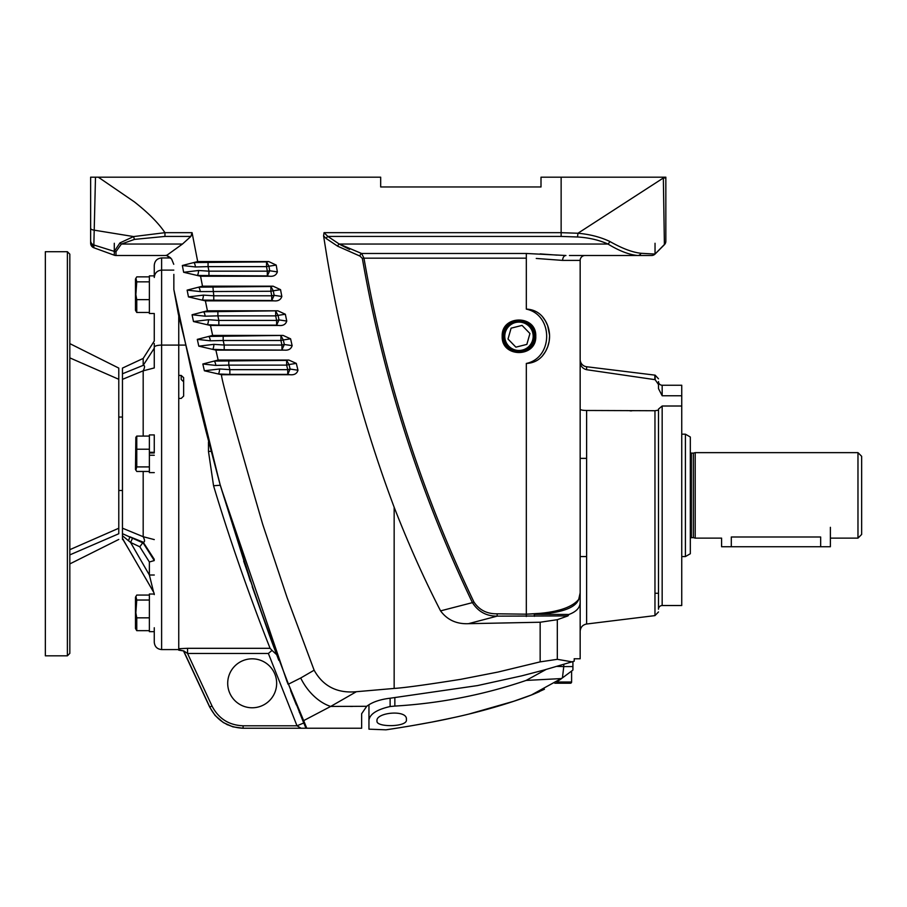 <?xml version="1.0" encoding="UTF-8"?>
<svg xmlns="http://www.w3.org/2000/svg" width="907" height="907" viewBox="0 0 907 907"><rect width="100%" height="100%" fill="white"/><g stroke="black" fill="none" stroke-linecap="round" stroke-linejoin="round"><path stroke-width="1.36" d="M518.974 320.897A15.385 15.385 0 0 1 534.359 336.282A15.385 15.385 0 0 1 518.974 351.667A15.385 15.385 0 0 1 503.589 336.282A15.385 15.385 0 0 1 518.974 320.897M533.169 336.282A14.195 14.195 0 0 1 518.974 350.476A14.195 14.195 0 0 1 504.78 336.282A14.195 14.195 0 0 1 518.974 322.087A14.195 14.195 0 0 1 533.169 336.282M526.854 344.388L529.937 333.515L522.058 325.398L511.095 328.175L508.011 339.048L515.89 347.154L526.854 344.388M397.447 728.06L385.985 729.818L368.956 729.171L385.985 729.818L368.956 729.171L368.956 704.739L368.956 720.124C369.818 714.104 376.87 709.557 390.123 706.519L394.851 706.077C440.054 703.379 483.805 694.83 526.128 680.431L546.048 669.491M406.381 719.602C408.139 727.233 375.702 727.527 377.006 721.02C375.237 712.426 407.923 709.195 406.381 719.602L406.381 719.602M539.268 691.735L531.219 695.068L562.431 677.903L563.769 666.588L557 666.384M566.648 674.751L571.489 671.135M566.569 674.819L571.603 671.044L571.603 682.019A1.224 1.224 0 0 1 570.378 683.232L556.909 683.232L558.134 681.021M385.985 729.818L385.985 729.818C390.86 729.171 428.966 723.242 452.502 717.834C476.458 712.732 508.022 704.115 532.386 694.626L539.234 691.746M572.918 666.588L572.918 661.566L572.918 670.058L572.918 666.588L563.769 666.588L563.769 664.378M561.558 678.561L526.128 680.431M562.431 677.903L572.294 670.534M569.993 672.246L568.394 673.447M566.705 674.706L562.873 677.574M561.603 678.527L560.628 679.241M450.428 718.287L432.662 721.915M430.814 722.267L413.207 725.464M412.504 725.589L406.381 726.62M400.327 727.607L398.842 727.845M558.95 680.443L560.583 679.275M492.773 707.755L502.886 704.762M512.795 701.599L532.386 694.626L513.997 701.202L469.248 713.968M453.953 717.516L439.203 720.623M433.319 721.791L432.197 722.006M431.347 722.176L421.245 724.047M544.438 689.229L533.01 694.388M731.291 537.001C718.763 538.225 718.763 538.225 731.291 537.001L820.665 537.001C833.204 538.225 833.204 538.225 820.665 537.001L820.665 546.74L731.303 546.74L731.303 537.001M731.303 546.74L721.587 546.74L721.587 538.123L695.204 538.123L695.204 452.638L693.379 453.126L693.379 537.636L695.204 538.123M857.977 452.638L861.65 456.312L861.65 534.45L857.977 538.123L857.977 452.638L695.204 452.638M685.42 556.569L685.42 434.181L690.318 437.015L690.318 553.746L685.42 556.569L681.747 556.569M556.671 682.019L571.603 682.019M554.812 683.232L556.909 683.232L558.134 682.019M276.658 683.3A24.478 24.478 0 0 0 252.18 658.822A24.478 24.478 0 0 0 227.702 683.3A24.478 24.478 0 0 0 252.18 707.777A24.478 24.478 0 0 0 276.658 683.3M681.747 495.381L681.747 605.525L681.747 385.237L662.167 385.237A3.673 3.673 0 0 1 658.493 381.564L658.493 388.638L662.167 395.758L681.747 395.758M658.493 594.232L658.493 602.112M658.493 599.572L658.493 602.781M681.747 406.007L662.167 406.007L662.167 605.525A3.673 3.673 0 0 0 658.493 609.198L658.493 410.123L654.967 410.735L654.967 615.615L658.493 611.953M580.163 361.712C580.367 365.94 582.521 368.605 586.614 369.705L655.137 379.682L658.493 384.534L658.493 388.638L658.493 384.534M654.854 379.648L654.854 375.124L586.614 366.745A7.347 7.347 0 0 1 580.163 359.455M502.195 336.282C501.265 314.638 536.683 314.627 535.765 336.282C536.695 357.925 501.265 357.925 502.195 336.282M535.085 336.282C536.252 315.398 501.684 315.455 502.705 336.282C501.956 357.46 536.286 357.063 535.085 336.282M184.926 345.091L178.747 345.091L178.747 316.044L178.747 375.43L181.196 375.43L183.645 377.675L183.645 396.076L181.196 398.422L178.747 398.422L178.747 650.16L183.679 650.943L209.789 707.029C216.614 720.351 227.714 727.425 243.087 728.242L301.079 728.242L296.997 725.793L303.777 722.981M183.781 650.897L187.556 653.471L187.556 648.312L178.747 648.709L178.747 345.091L161.616 345.091C157.104 345.238 154.655 345.952 154.269 347.222L154.269 343.549M178.747 649.786L183.679 650.943M187.556 648.312L270.093 648.312C266.363 638.925 238.303 568.36 213.553 485.744L208.474 451.391L208.474 441.936M183.645 384.092L183.645 390.271M181.196 375.43L181.196 379.477L183.645 381.779M580.163 458.375L586.614 458.375M270.093 648.312L272.032 650.398L268.37 653.471L187.556 653.471L212.011 705.997L209.789 707.029M250.332 581.126L220.265 485.245L205.934 430.961L194.245 384.046L173.849 289.514L178.362 314.185L218.326 477.615M276.635 654.593L275.751 652.246M275.581 651.804L275.206 650.807M274.934 650.081L274.299 648.369M274.22 648.165L270.014 636.839M269.798 636.272L252.225 586.704M272.032 650.398L276.68 654.695L278.8 660.307M268.37 653.471L296.997 725.793L243.087 725.793C228.881 725.215 218.53 718.605 212.011 705.997M299.548 712.743L299.265 712.063M296.362 704.943L290.603 690.601M221.297 488.51L286.907 681.248M213.553 485.744L220.265 485.245L218.394 477.683M301.09 728.242L361.644 728.242L361.644 713.741L366.723 706.292L330.681 706.44L303.664 720.623L288.471 684.15L302.496 719.909L305.659 727.493L306.781 728.242L305.659 727.493A1.224 1.224 0 0 0 306.781 728.242L303.664 720.623A1.224 1.168 157.5 0 1 302.496 719.909L302.485 719.863M288.109 684.297L286.85 681.112M276.68 654.695L275.275 650.965M274.866 649.877L274.583 649.129M274.163 648.029L272.406 643.312M272.179 642.712L270.037 636.895M269.753 636.113L243.643 561.048M293.188 697.086L292.904 696.361M226.716 724.398L227.714 724.874M305.659 727.493A1.224 1.224 0 0 0 306.781 728.242L304.922 728.242M303.811 728.242L303.153 728.242M298.108 726.462L297.008 725.804M288.607 684.502L292.576 694.422M293.29 696.168L301.657 716.122M349.32 728.242L344.388 728.242M343.402 728.242L339.445 728.242M541.003 186.967L380.679 186.967L541.003 186.967L541.003 177.182L665.84 177.182L665.84 177.987L663.346 177.987L663.346 177.182M115.971 251.647A4.898 4.512 180 0 1 114.293 251.375L119.951 242.895A4.898 2.766 55 0 0 121.391 244.051L115.971 251.647L115.971 255.502L167.035 255.502L170.697 257.951L161.616 257.951L161.616 649.582C157.16 649.14 154.712 646.702 154.269 642.235L154.269 627.746M173.849 274.379L173.849 289.514M366.723 706.292C372.255 702.075 380.169 699.365 390.486 698.175L477.479 685.59L521.763 675.84L543.973 670.058L572.011 661.838L557.317 659.321L540.153 661.872L498 672.053L460.824 679.309C426.641 684.74 404.42 687.789 394.16 688.436L356.372 691.712L330.681 706.44A44.058 29.863 -120.1 0 1 300.693 678.005L288.471 684.15C270.66 637.972 258.563 605.071 252.203 585.446L220.31 485.234M350.397 706.451L352.472 706.451M361.644 713.741L361.644 724.557M361.644 726.824L361.644 728.242M654.967 410.735L586.614 410.474C582.509 410.429 580.367 409.953 580.163 409.046M662.167 406.007L658.493 409.114L658.493 410.123L658.493 409.114M107.763 177.182L97.174 177.182M95.156 177.182L93.852 177.182M114.293 243.269L114.293 251.375L93.852 244.981L95.484 177.182L380.679 177.182L380.679 186.967M95.484 177.182L90.632 177.182L90.632 243.167L90.632 177.182L90.632 243.167L93.852 247.77L114.293 255.207L93.852 247.77A4.898 4.898 0 0 1 90.632 243.167A4.898 4.898 0 0 0 93.852 247.77L93.852 244.981A4.898 4.569 180 0 1 90.632 240.695M580.163 255.502L651.566 255.502A4.898 4.898 0 0 0 655.035 254.073L664.4 244.697L663.346 177.987L577.952 233.246C589.833 234.301 600.468 237.056 609.867 241.5C622.089 248.439 632.474 252.373 641.045 253.291A4.898 3.9 90 0 1 637.78 255.502C629.175 254.742 619.243 250.922 607.996 244.051C598.881 239.992 588.734 237.645 577.555 236.988L577.952 233.246L561.138 232.68L561.138 177.182M166.684 255.389L182.454 244.051L121.391 244.051L134.531 239.38L164.961 236.432L164.961 232.68L192.069 232.68L190.889 236.432L182.454 244.051M175.323 249.21L173.849 250.173M300.693 678.005L314.128 670.205L287.088 597.6L262.633 524.099C234.108 425.768 220.424 375.974 221.58 374.727L204.392 370.782L219.619 368.968L229.856 369.659L229.856 374.398L287.746 374.398L290.127 369.081L297.972 370.215C296.974 373.639 294.356 375.135 290.081 374.727L221.58 374.727M218.156 360.045L288.811 360.045L296.306 363.401L289.016 364.535L286.635 360.385L214.165 361.077A4.898 1.678 -95.6 0 1 215.821 365.419L202.828 364.002L218.156 360.045L215.889 350.113L198.792 346.157L213.927 344.343L224.199 345.045L224.199 349.773L284.276 350.113L215.889 350.113M212.635 335.42L283.097 335.42L208.689 336.44A4.898 1.667 -95.6 0 1 210.333 340.805L197.307 339.377L212.635 335.42L210.492 325.488L193.486 321.532L208.542 319.729L218.836 320.42L218.836 325.148L276.612 325.148L279.005 319.922L286.748 321.055C285.705 324.4 283.097 325.885 278.925 325.488L210.492 325.488M207.42 310.795L277.848 310.795L203.497 311.804A4.898 1.667 -95.6 0 1 205.129 316.192L192.069 314.752L207.42 310.795L205.39 300.863L188.463 296.906L187.137 290.127L202.499 286.181L200.56 276.238L183.656 272.281L198.599 270.49L208.95 271.17L208.066 266.624L195.436 266.964L182.341 265.502L197.692 261.556L192.069 232.68M356.372 691.712C337.189 693.47 323.096 686.293 314.128 670.205M536.252 258.45L562.635 260.4L580.163 260.4A4.898 4.898 0 0 1 585.06 255.502L585.06 255.502A4.898 4.898 0 0 0 580.163 260.4L580.163 658.765L574.154 658.765M585.06 255.502L569.437 255.502M323.584 235.899L324.048 232.68L327.858 236.432A2.449 1.349 -56.2 0 0 326.237 238.564L323.584 235.899L326.713 255.502C341.145 341.962 363.628 425.882 394.16 507.24C408.683 544.517 424.159 579.063 440.564 610.876C447.253 619.912 456.538 624.175 468.42 623.687L540.153 622.236L540.153 661.872M98.307 177.182L134.259 201.796C148.306 212.816 158.532 223.111 164.961 232.68L133.59 236.568A4.898 1.122 78.6 0 0 134.531 239.38M197.692 261.556L268.699 261.556L276.204 265.082L277.361 271.885C276.261 275.172 273.665 276.624 269.583 276.238L200.56 276.238M202.499 286.181L273.052 286.17L280.546 289.662L281.828 296.464C280.762 299.786 278.154 301.249 274.027 300.863L205.39 300.863M277.848 310.795L285.342 314.241L286.748 321.055M283.097 335.42L290.591 338.821L292.122 345.635C291.113 349.014 288.494 350.51 284.276 350.113M296.306 363.401L297.972 370.215M394.16 688.436L394.16 507.24M664.4 243.269L664.4 244.697A4.898 4.898 0 0 0 665.84 241.239L665.84 177.987M115.971 255.502A4.898 4.898 0 0 1 114.293 255.207A4.898 4.898 0 0 0 115.971 255.502M276.204 265.082L268.937 266.216L266.533 261.896L193.803 262.554A4.898 1.655 -95.5 0 1 195.436 266.964M198.599 270.49A4.898 1.292 -85.8 0 1 197.295 275.479L267.304 275.898L269.708 270.762L277.361 271.885M273.052 286.17L270.876 286.51L270.876 291.249L200.232 291.589L187.137 290.127M280.546 289.662L273.29 290.796L270.876 286.51L198.599 287.179A4.898 1.655 -95.5 0 1 200.232 291.589M188.463 296.906L203.44 295.115L213.769 295.795L212.873 286.51M203.44 295.115A4.898 1.292 -85.8 0 1 202.136 300.104L271.737 300.523L274.141 295.342L281.828 296.464M217.884 311.135L217.884 315.863L205.129 316.192M208.542 319.729A4.898 1.281 -85.8 0 1 207.25 324.729L218.836 325.148M223.179 335.76L223.179 340.488L210.333 340.805M213.927 344.343A4.898 1.27 -85.9 0 1 212.646 349.354L224.199 349.773M228.779 360.385L228.779 365.113L215.821 365.419M219.619 368.968A4.898 1.247 -85.9 0 1 218.349 373.99L229.856 374.398M557.317 659.321L557.317 619.685L540.153 622.236M580.163 602.055C580.219 607.52 576.501 611.647 569.029 614.413L567.907 615.921L557.317 619.685M572.011 661.838L574.233 661.158L574.233 658.765L580.163 658.765M560.175 609.844L552.794 611.669M544.495 613.064L526.321 614.186C553.792 613.37 571.263 608.427 578.711 599.357L580.163 592.861M534.869 614.356L569.018 614.458L534.869 614.356C557.646 613.427 575.117 609.028 578.711 599.357M545.436 351.633L542.363 355.998C538.214 360.68 532.863 363.174 526.321 363.458C553.44 357.732 553.451 314.831 526.321 309.106C532.863 309.389 538.214 311.872 542.363 316.554L545.413 320.885M545.424 320.897L547.692 325.704L549.54 334.989M549.574 336.259L549.211 340.953M549.098 341.622L547.771 346.61M547.703 346.814L545.685 351.202M665.84 241.239L665.783 241.942M665.16 243.722L655.035 254.073A4.898 4.898 0 0 1 651.566 255.502M349.558 249.47L340.159 244.607M556.785 255.105L540.153 253.892M440.564 610.876L472.422 602.633C419.873 492.864 383.185 378.128 362.358 258.438L359.977 256.091L337.653 246.194L326.237 238.564M288.811 360.045L286.635 360.385L286.635 365.113L289.016 364.535L290.127 369.081L287.746 369.659L286.635 365.113L228.779 365.113L229.856 369.659L287.746 369.659L287.746 374.398L290.081 374.727M290.591 338.821L283.313 339.955L284.333 344.501L281.952 345.045L281.952 349.773L284.333 344.501L292.122 345.635M283.313 339.955L280.921 335.76L280.921 340.488L283.313 339.955M285.342 314.241L278.075 315.375L279.005 319.922L276.612 320.42L275.671 315.863L278.075 315.375L275.671 311.135L275.671 315.863L217.884 315.863L218.836 320.42L276.612 320.42L276.612 325.148L278.925 325.488M273.29 290.796L274.141 295.342L271.737 295.795L270.876 291.249L273.29 290.796M268.699 261.556L266.533 261.896L266.533 266.624L268.937 266.216L269.708 270.762L267.304 271.17L266.533 266.624L208.066 266.624L208.066 261.896M90.632 228.247A4.898 1.984 -0 0 0 94.192 230.163L133.59 236.568L119.951 242.895M655.035 243.269L655.035 254.073L641.045 253.291M324.048 232.68L561.138 232.68L561.138 236.432L327.858 236.432L339.263 244.051L361.587 253.472A2.449 1.553 -75.8 0 0 359.977 256.091M526.321 309.106L526.321 258.166L363.968 258.166L361.587 253.472L526.321 253.472L565.934 255.502A4.898 3.299 90 0 0 562.635 260.4M269.583 276.238L267.304 275.898L267.304 271.17L208.95 271.17L208.95 275.898M274.027 300.863L271.737 300.523L271.737 295.795L213.769 295.795L213.769 300.523M281.952 345.045L280.921 340.488L223.179 340.488L224.199 345.045L281.952 345.045M567.907 615.921L497.138 616.136L468.42 623.687M362.358 258.438L363.968 258.166C384.761 377.675 421.404 492.274 473.896 601.942L472.422 602.633C478.25 611.726 486.492 616.216 497.138 616.136L497.183 613.801L526.321 614.186L526.321 363.458M534.257 614.889L534.404 616.329M473.896 601.942C479.236 610.037 487.002 613.994 497.183 613.801M542.363 355.998A30.6 30.6 0 0 0 542.363 316.554M609.867 241.5A4.898 2.211 115.1 0 1 607.996 244.051L339.263 244.051A2.449 1.349 -56.3 0 0 337.653 246.194M820.665 546.74L830.381 546.74L830.381 527.318M69.828 453.772L69.828 254.164L69.828 653.38L69.828 453.772L69.828 549.676L118.783 528.237L118.783 368.095L118.783 379.296L118.783 368.095L118.783 379.296L69.828 357.868M145.392 577.906L153.612 592.146L149.372 575.015L130.563 542.431L122.456 535.765L122.456 538.168L122.456 379.353L143.181 370.827L154.269 367.936L154.269 347.222M122.456 379.353L122.456 368.095L143.181 358.435L154.269 341.021L154.269 313.516L149.372 313.516L149.372 275.875L154.269 275.875L154.269 268.517L154.269 275.875M67.379 655.829L67.379 251.715L45.35 251.715L45.35 655.829L67.379 655.829L69.828 653.38M136.764 312.473L136.764 299.639L149.372 299.639L149.372 312.473L136.764 312.473L135.483 310.307L135.483 279.027L136.764 276.873L149.372 276.873M136.764 299.639L135.846 294.673L136.764 281.839L135.903 278.143M122.456 373.786L143.181 365.374C144.984 365.328 144.984 367.154 143.181 370.827L143.181 436.086M149.372 471.459L136.764 471.459L135.483 469.407L135.846 437.344L136.764 436.086L136.764 449.226L149.372 449.226M135.846 470.189L136.764 466.912L136.764 449.226M154.269 452.287L149.372 452.287L149.372 434.918L154.269 434.918L154.269 452.99L149.372 452.99M154.269 472.615L149.372 472.615L149.372 455.246L154.269 455.246M154.235 594.017L149.372 594.017L149.372 631.657L154.269 631.657L149.372 631.657M149.372 617.837L136.764 617.837L136.764 630.671L135.483 628.506L135.483 597.225L136.764 595.06L149.372 595.06L149.372 595.808M136.764 617.837L135.846 612.871L136.764 600.037L135.903 596.341M136.764 630.671L149.372 630.671M149.372 598.291L149.372 600.037L136.764 600.037M149.372 452.287L149.372 455.246M149.372 436.086L136.764 436.086M136.764 466.912L149.372 466.912M122.456 533.679L143.181 542.987L154.269 560.537M128.545 540.708L129.848 536.763L143.181 542.159L139.814 546.796L149.372 561.989L154.258 560.571M122.456 538.429L153.612 592.146A4.898 4.898 0 0 1 154.269 594.595A4.898 4.898 0 0 0 153.612 592.146M122.456 538.679L133.782 557.794M122.933 539.007L123.533 540.039M139.814 546.796L130.563 542.431L132.637 538.055M150.154 578.167L150.562 579.788M150.925 581.285L151.718 584.505M122.456 528.18L143.181 536.706C144.984 540.391 144.984 542.216 143.181 542.159L154.269 559.336M143.181 471.459L143.181 536.706L154.269 539.597M143.181 358.435L143.181 365.374L154.269 348.209M154.269 575.015L149.372 575.015L149.372 561.989M154.269 265.298L154.269 277.463L154.269 265.298C154.712 260.842 157.16 258.393 161.616 257.951M136.764 281.839L149.372 281.839M69.828 554.891C69.828 566.909 69.828 566.909 69.828 554.891C69.828 566.909 69.828 566.909 69.828 554.891L118.783 533.735C118.783 541.332 118.783 541.332 118.783 533.735L118.783 528.237M390.123 706.519L390.123 698.209M394.851 706.077L394.851 697.744M693.379 453.126L691.406 453.126L691.406 537.636L690.318 538.123M662.167 385.237L662.167 395.758M586.614 366.745L586.614 369.705M586.614 410.474L586.614 624.016C582.634 624.821 580.491 627.247 580.163 631.295M208.474 451.391L211.014 451.357M243.087 728.242L243.087 725.793M204.392 370.782L202.828 364.002M198.792 346.157L197.307 339.377M193.486 321.532L192.069 314.752M183.656 272.281L182.341 265.502M658.493 378.809L655.137 375.147L655.137 379.682M114.293 251.375L114.293 255.207M190.889 236.432L164.961 236.432M561.138 236.432L577.555 236.988M526.309 616.511L526.321 614.186M526.321 258.166L526.321 253.472M154.269 316.044L154.269 313.516M654.967 593.28L658.493 593.28M857.977 538.123L830.381 538.123M693.379 537.636L691.406 537.636M691.406 453.126L690.318 452.638M685.42 434.181L681.747 434.181M580.163 556.569L586.614 556.569M681.747 605.525L662.167 605.525M654.967 615.615L586.614 624.016M183.645 381.62L183.633 379.795M183.679 651.328L209.664 707.041L215.061 715.419L223.394 722.607L232.872 726.836L242.94 728.242M631.828 410.86L630.059 410.86M173.747 264.288L171.604 259.017L166.23 255.264M90.791 244.436L93.84 247.77M664.672 244.402L665.375 243.325M664.423 244.686L665.148 243.756M67.379 251.715L69.828 254.164M161.616 649.582L178.747 649.582M154.269 277.463C154.712 273.007 157.16 270.558 161.616 270.116L173.793 270.116M118.783 490.483L122.456 490.483M118.783 417.05L122.456 417.05M122.456 539.438L123.454 539.903M69.828 343.617L118.783 368.095M118.783 539.438L69.828 563.916"/></g></svg>
